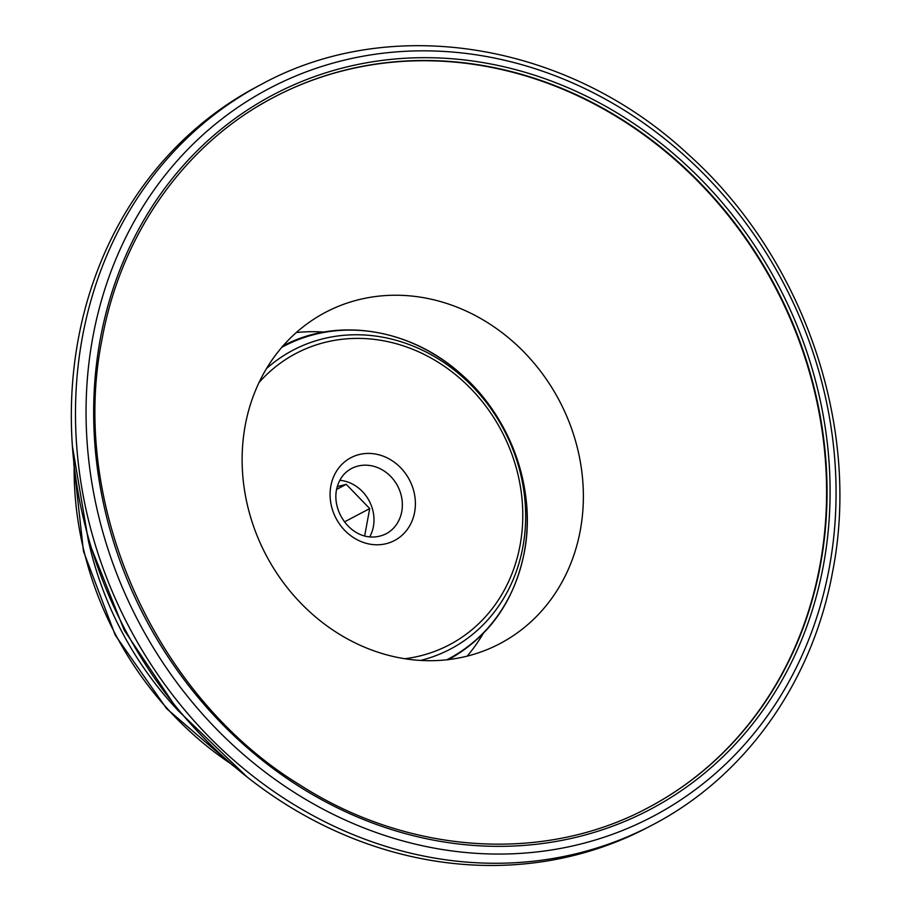 <?xml version="1.0" encoding="UTF-8"?>
<svg xmlns="http://www.w3.org/2000/svg" width="911" height="911" viewBox="0 0 911 911"><rect width="100%" height="100%" fill="white"/><g stroke="black" fill="none" stroke-linecap="round" stroke-linejoin="round"><path stroke-width="1.37" d="M78.278 339.097A418.741 370.663 -117.8 0 1 257.426 86.443L261.582 84.245A418.741 370.663 -117.8 0 0 82.434 336.899A418.741 370.663 -117.8 0 0 237.862 763.771A418.741 370.663 -117.8 0 0 652.709 824.797L648.541 826.994A418.741 370.663 -117.8 0 1 233.694 765.969A418.741 370.663 -117.8 0 1 78.278 339.097M273.357 97.523A401.5 355.404 -117.8 0 1 671.02 156.225A401.5 355.404 -117.8 0 1 819.934 565.435A401.5 355.404 -117.8 0 1 648.381 807.579M580.261 530.555A187.199 165.711 -117.8 0 1 380.308 652.971A187.199 165.711 -117.8 0 1 245.23 425.38A187.199 165.711 -117.8 0 1 445.183 302.964A187.199 165.711 -117.8 0 1 580.261 530.555M483.16 633.589A194.282 171.974 -117.8 0 1 467.206 656.125M369.707 536.886A36.952 32.705 62.2 0 0 373.373 526.604A36.952 32.705 62.2 0 0 339.814 480.291M178.044 710.455A323.177 286.065 -117.8 0 1 88.401 540.735M296.303 332.538A194.282 171.974 -117.8 0 1 323.917 332.071M337.252 486.656L346.226 484.322L336.58 489.412M346.226 484.322L369.718 508.577L344.517 521.878M369.718 508.577L364.651 535.919M92.888 336.876A411.442 364.195 -117.8 0 1 532.343 67.824A411.442 364.195 -117.8 0 1 829.238 568.02A411.442 364.195 -117.8 0 1 389.771 837.072A411.442 364.195 -117.8 0 1 92.888 336.876M100.381 338.539A403.983 357.602 -117.8 0 1 531.876 74.36A403.983 357.602 -117.8 0 1 823.385 565.492A403.983 357.602 -117.8 0 1 391.889 829.67A403.983 357.602 -117.8 0 1 100.381 338.539M258.701 105.79A401.5 355.404 -117.8 0 1 273.596 97.397A401.5 355.404 -117.8 0 1 671.361 155.906A401.5 355.404 -117.8 0 1 820.378 565.207A401.5 355.404 -117.8 0 1 648.609 807.453C544.732 863.503 408.982 854.837 300.152 785.111C154.506 696.437 68.803 503.692 101.998 339.45C121.049 233.842 185.127 143.494 273.596 97.397M281.784 347.33A176.688 156.407 -117.8 0 1 457.8 371.312A176.688 156.407 -117.8 0 1 524.28 552.191A176.688 156.407 -117.8 0 1 446.8 659.78M266.49 368.591A168.899 149.506 -117.8 0 1 446.162 364.058A168.899 149.506 -117.8 0 1 522.857 547.078A168.899 149.506 -117.8 0 1 420.62 660.429M258.997 382.563A164.629 145.726 -117.8 0 1 438.134 362.236A164.629 145.726 -117.8 0 1 520.056 545.336A164.629 145.726 -117.8 0 1 404.86 658.733M351.43 468.561A36.952 32.705 -117.8 0 1 388.029 473.948A36.952 32.705 -117.8 0 1 401.751 511.618A36.952 32.705 -117.8 0 1 385.934 533.914C357.408 547.158 331.399 515.58 336.489 489.89C338.585 479.926 343.572 472.82 351.43 468.561M330.852 485.95A46.803 41.428 -117.8 0 1 380.844 455.352A46.803 41.428 -117.8 0 1 414.619 512.244A46.803 41.428 -117.8 0 1 364.628 542.854A46.803 41.428 -117.8 0 1 330.852 485.95M230.677 763.669A323.177 286.065 -117.8 0 1 74.133 467.263M652.709 824.797C745.653 776.366 812.84 681.519 832.722 571.163C861.385 425.038 802.671 256.31 687.691 153.879C567.86 42.418 391.479 13.278 261.582 84.245M447.984 659.928C488.911 637.21 514.351 601.374 524.292 552.43C536.75 489.116 510.331 415.883 459.565 372.804C408.937 327.926 336.193 316.914 282.33 346.282M233.512 766.06L166.565 708.587L115.23 635.104L83.47 551.28L73.757 463.574M247.177 777.06L178.237 710.694L124.283 630.321L88.321 540.439L72.379 446.083"/></g></svg>
